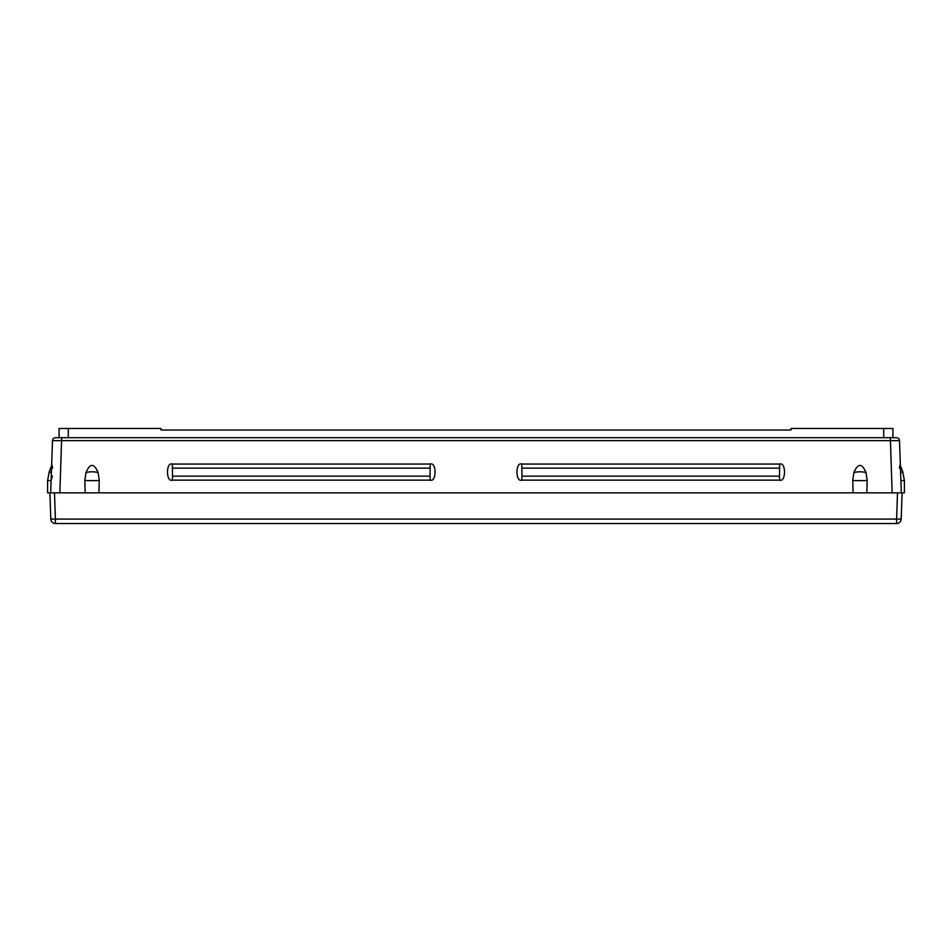<?xml version="1.0" encoding="UTF-8"?>
<svg xmlns="http://www.w3.org/2000/svg" width="952" height="952" viewBox="0 0 952 952"><rect width="100%" height="100%" fill="white"/><g stroke="black" fill="none" stroke-linecap="round" stroke-linejoin="round"><path stroke-width="1.43" d="M790.981 430.018L161.019 430.018L790.981 430.018L790.981 428.483L892.905 428.483L892.905 437.682L883.706 437.682L883.706 428.483M59.095 437.682L59.095 428.483L161.019 428.483L161.019 430.018M53.038 440.609L52.491 440.645A3.07 3.07 90 0 1 55.549 437.682L896.451 437.682A3.07 3.07 0 0 1 899.509 440.645L899.033 440.609M55.549 437.682A3.07 3.07 90 0 0 52.491 440.645L899.509 440.645L901.33 492.862L900.901 480.593L901.33 492.862L900.901 480.593L904.4 480.593L902.77 471.811L900.378 465.587M50.67 492.862L52.491 440.645L50.67 492.862L901.33 492.862L900.628 472.632C900.294 463.053 900.294 463.053 900.628 472.632L900.33 464.052L900.628 472.632L902.77 471.811L904.4 480.593L904.4 492.862L897.51 492.862L896.594 519.078L901.187 519.078A4.593 4.593 0 0 1 896.594 523.517L896.594 519.078L55.406 519.078L55.406 523.517L896.594 523.517M866.034 472.632A9.199 3.296 180 0 0 853.873 472.632C857.919 463.053 861.976 463.053 866.034 472.632L867.165 480.593L866.808 492.862M853.873 472.632L852.73 480.593L853.099 492.862M98.127 472.632A9.199 3.296 180 0 0 85.966 472.632C90.023 463.053 94.081 463.053 98.127 472.632L99.27 480.593L98.901 492.862M85.966 472.632L84.835 480.593L85.192 492.862M521.982 476.143L521.791 480.141C515.341 482.485 515.353 461.696 521.791 464.052L521.982 476.143L779.486 476.143L779.664 480.141C786.114 482.485 786.114 461.696 779.664 464.052L779.486 476.143M172.514 476.143L172.336 480.141C165.886 482.485 165.886 461.696 172.336 464.052L172.514 476.143L430.018 476.143L430.209 480.141C436.659 482.485 436.647 461.696 430.209 464.052L430.018 476.143M899.509 440.645L900.33 464.052L899.319 468.134M901.33 492.862L900.901 480.593M51.372 472.632L51.67 464.052L52.681 468.134L51.67 464.052L51.372 472.632C51.706 463.053 51.706 463.053 51.372 472.632L49.23 471.811L47.6 480.593L47.6 492.862L49.897 492.862L50.813 519.078L55.406 519.078L54.49 492.862L49.897 492.862M55.406 523.517A4.593 4.593 0 0 1 50.813 519.078A4.593 4.593 0 0 0 55.406 523.517M902.103 492.862L901.187 519.078M52.408 476.143L51.111 480.141M68.294 437.682L68.294 428.483M61.678 437.682L59.857 492.862M890.322 437.682L892.143 492.862M779.664 464.052L521.791 464.052M521.791 480.141L779.664 480.141M430.209 464.052L172.336 464.052M172.336 480.141L430.209 480.141M51.099 480.593L47.6 480.593L49.23 471.811L51.622 465.587M99.27 480.593L84.835 480.593M867.165 480.593L852.73 480.593M779.486 468.134L521.982 468.134M430.018 468.134L172.514 468.134"/></g></svg>
